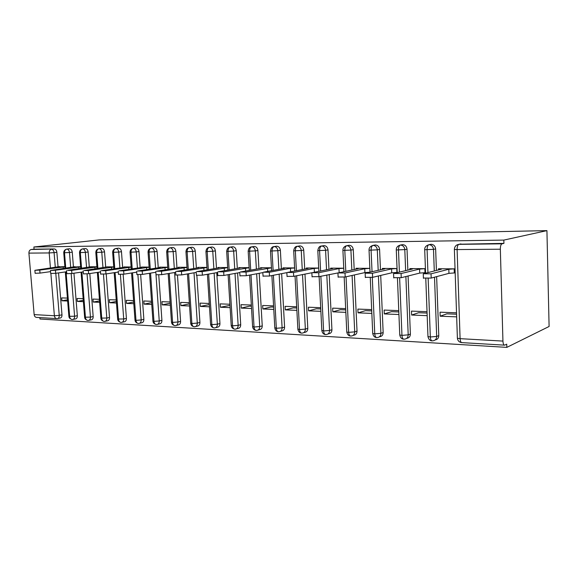 <?xml version="1.0" encoding="UTF-8"?>
<svg xmlns="http://www.w3.org/2000/svg" width="578" height="578" viewBox="0 0 578 578"><rect width="100%" height="100%" fill="white"/><g stroke="black" fill="none" stroke-linecap="round" stroke-linejoin="round"><path stroke-width="0.87" d="M39.846 317.597L39.969 319.013L506.819 347.378L549.1 326.476L546.925 230.622L99.286 239.899L33.878 246.994L503.828 240.094L546.925 230.622M189.411 303.833L180.9 305.632L189.555 305.986M209.337 304.606L200.306 306.419L209.474 306.795M229.986 305.408L220.406 307.243L230.123 307.641M251.408 306.239L249.443 306.159L241.243 308.088L251.546 308.507M273.647 307.099L270.93 306.997L262.853 308.97L273.777 309.418M296.745 307.995L293.234 307.857L285.294 309.887L296.868 310.357M320.754 308.927L316.39 308.76L308.601 310.834L320.869 311.332M345.731 309.895L340.442 309.692L332.834 311.824L345.846 312.351M371.733 310.906L365.462 310.661L358.042 312.85L371.842 313.413M398.827 311.954L391.494 311.672L384.291 313.919L398.928 314.519M427.077 313.052L418.609 312.727L411.644 315.032L427.178 315.667M502.939 341.085L500.338 249.212L457.104 249.573L460.095 338.665L502.939 341.085C503.098 343.715 503.662 345.066 504.63 345.153L506.733 344.17L506.819 347.378M459.402 244.219L503.922 243.381L503.828 240.094M460.948 243.916L458.889 244.342L502.007 243.822L503.922 243.381M502.007 243.822C500.916 244.371 500.36 246.17 500.338 249.212M456.569 314.201L446.866 313.825L440.176 316.195L456.663 316.867M50.438 268.076L49.188 252.947L28.914 253.113L34.153 314.605L54.383 315.747L50.893 273.582M56.557 318.586L36.703 317.416C35.272 317.308 34.42 316.376 34.153 314.605M28.914 253.113C28.907 251.083 29.688 249.884 31.27 249.501L34.066 249.19L33.878 246.994M438.514 269.926L438.471 268.756L455.03 268.849M456.526 312.814L440.031 312.185L440.176 316.195M455.168 272.715L454.308 272.946L455.175 272.953M55.784 273.293L59.238 315.371L61.983 314.844L58.551 272.895M58.075 267.043L56.868 252.29L54.086 252.622L55.3 267.419M61.983 314.844C62.027 316.73 61.427 317.799 60.177 318.037L57.822 318.5M34.066 249.19L54.325 248.945C55.719 249.132 56.565 250.245 56.868 252.29M71.173 273.604L74.591 316.231L77.336 315.689C77.373 317.604 76.744 318.688 75.458 318.926L73.139 319.396M69.476 248.771L69.642 248.757C71.072 248.945 71.947 250.079 72.257 252.153L69.476 252.485L70.682 267.542M77.336 315.689L73.941 273.213M73.457 267.159L72.257 252.153M59.166 266.899L64.873 266.603M67.424 298.104L61.694 297.887L61.933 300.784L67.655 301.015M87.054 273.907L90.443 317.112L93.174 316.563C93.203 318.507 92.552 319.598 91.23 319.851L88.954 320.32M85.262 248.576L85.45 248.554C86.924 248.75 87.82 249.906 88.131 252.015L85.363 252.355L86.563 267.665M93.174 316.563L89.814 273.546M89.323 267.274L88.131 252.015M74.576 267L80.638 266.689M83.167 298.703L77.084 298.472L77.322 301.413L83.405 301.658M103.455 274.196L106.8 318.03L109.524 317.459C109.545 319.432 108.874 320.544 107.508 320.804L105.283 321.274M101.569 248.381L101.771 248.359C103.296 248.554 104.213 249.725 104.531 251.871L101.771 252.21L102.963 267.795M109.524 317.459L106.208 273.907M105.716 267.397L104.531 251.871M90.479 267.115L90.457 266.747L96.916 266.783M99.423 299.317L92.971 299.072L93.203 302.056L99.662 302.323M120.397 274.478L123.706 318.969L126.409 318.391C126.43 320.393 125.737 321.527 124.328 321.787L122.153 322.257M118.403 248.172L118.627 248.15C120.21 248.345 121.156 249.537 121.474 251.719L118.728 252.066L119.913 267.932M126.409 318.391L123.143 274.275M122.644 267.527L121.474 251.719M106.908 267.224L106.879 266.841L113.736 266.884M116.221 299.946L109.372 299.693L109.603 302.728L116.453 303.009M137.911 274.738L141.177 319.945L143.864 319.352C143.879 321.382 143.156 322.531 141.704 322.799L139.587 323.275M135.816 247.962L136.061 247.933C137.694 248.135 138.669 249.342 138.987 251.56L136.263 251.914L137.427 268.076M143.864 319.352L140.649 274.615M140.151 267.665L138.987 251.56M123.88 267.347L123.851 266.942L131.127 266.985M133.583 300.603L126.315 300.329L126.546 303.414L133.807 303.71M156.009 274.796L159.246 320.956L161.912 320.349C161.919 322.408 161.175 323.579 159.673 323.853L157.628 324.323M153.813 247.745L154.088 247.709C155.771 247.911 156.782 249.147 157.108 251.401L154.398 251.762L155.554 268.221M161.912 320.349L158.748 274.947M158.249 267.809L157.108 251.401M141.422 267.469L141.393 267.043L149.11 267.087M151.53 301.283L143.828 300.994L144.052 304.129L151.754 304.447M174.585 272.534L177.945 321.997L180.589 321.382C180.589 323.47 179.816 324.655 178.262 324.937L176.297 325.407M172.439 247.521L172.743 247.478C174.491 247.687 175.524 248.937 175.857 251.235L173.169 251.596L174.31 268.38M180.589 321.382L177.475 275.251M176.984 267.954L175.857 251.235M159.571 267.6L159.542 267.144L167.721 267.195M170.105 301.983L161.941 301.68L162.165 304.866L170.329 305.198M194.013 272.816L197.3 323.08L199.923 322.445C199.916 324.569 199.114 325.775 197.503 326.064L195.624 326.527M191.723 247.283L192.062 247.239C193.868 247.449 194.938 248.728 195.27 251.062L192.611 251.43L193.731 268.546M199.923 322.445L196.86 275.489M196.383 268.113L195.27 251.062M178.349 267.737L178.32 267.253L186.99 267.303M189.338 302.713L180.683 302.388L180.9 305.632M214.135 273.112L217.357 324.2L219.951 323.55C219.936 325.703 219.098 326.931 217.436 327.227L215.659 327.683M211.707 247.044L212.083 246.994C213.954 247.203 215.052 248.504 215.392 250.881L212.762 251.257L213.86 268.727M219.951 323.55L216.757 272.657M216.483 268.279L215.392 250.881M197.799 267.881L197.763 267.368L206.96 267.419M209.265 303.464L200.089 303.118L200.306 306.419M235.008 273.43L238.15 325.356L240.708 324.692C240.686 326.881 239.819 328.131 238.1 328.434L236.431 328.875M232.414 246.792L232.833 246.734C234.769 246.951 235.911 248.273 236.25 250.7L233.656 251.083L234.733 268.907M240.708 324.692L237.594 272.968M237.32 268.459L236.25 250.7M217.949 268.033L217.92 267.484L227.667 267.542M229.914 304.245L220.189 303.876L220.406 307.243M256.661 273.777L259.717 326.563L262.239 325.884C262.21 328.102 261.307 329.373 259.529 329.684L257.99 330.11M253.894 246.539L254.363 246.466C256.379 246.69 257.557 248.034 257.896 250.505L255.339 250.895L256.394 269.11M262.239 325.884L259.211 273.3M258.944 268.647L257.896 250.505M238.844 268.192L238.808 267.607L249.14 267.665M251.343 305.054L241.033 304.664L241.243 308.088M279.145 274.145L282.107 327.813L284.586 327.112C284.549 329.373 283.61 330.667 281.768 330.984L280.373 331.389M276.19 246.271L276.718 246.192C278.806 246.416 280.027 247.789 280.373 250.303L277.852 250.7L278.878 269.319M284.586 327.112L281.652 273.654M281.392 268.849L280.373 250.303M260.526 268.358L260.49 267.73L271.443 267.795M273.575 305.899L262.658 305.48L262.853 308.97M302.511 274.543L305.365 329.113L307.799 328.391C307.756 330.688 306.781 332.003 304.873 332.336L303.638 332.704M299.346 245.997L299.946 245.903C302.113 246.134 303.371 247.529 303.725 250.101L301.254 250.498L302.251 269.543M307.799 328.391L304.967 274.044M304.714 269.066L303.725 250.101M283.032 268.539L282.996 267.86L294.607 267.925M296.68 306.766L285.099 306.333L285.294 309.887M326.808 274.976L329.547 330.464L331.931 329.72C331.873 332.054 330.854 333.398 328.882 333.737L327.827 334.07M323.42 245.715L324.092 245.607C326.346 245.838 327.654 247.261 328.008 249.884L325.587 250.288L326.548 269.789M331.931 329.72L329.214 274.463M328.961 269.297L328.008 249.884M306.419 268.734L306.383 267.997L318.695 268.062M320.689 307.677L308.414 307.214L308.601 310.834M352.089 275.446L354.704 331.866L357.023 331.107C356.958 333.477 355.904 334.843 353.852 335.197L353.014 335.478M348.455 245.426L349.213 245.296C351.561 245.534 352.912 246.987 353.274 249.66L350.918 250.072L351.843 270.049M357.023 331.107L354.437 274.918M354.191 269.55L353.274 249.66M330.739 268.936L330.695 268.134L343.758 268.206M345.666 308.623L332.653 308.132L332.834 311.824M378.424 275.966L380.902 333.325L383.156 332.545C383.077 334.958 381.979 336.345 379.847 336.714L379.255 336.923M374.515 245.123L375.382 244.971C377.824 245.216 379.226 246.698 379.587 249.421L377.297 249.848L378.185 270.338M383.156 332.545L380.707 275.431M380.469 269.818L379.587 249.421M356.041 269.153L355.997 268.279L369.848 268.358L364.732 268.734L345.001 272.997L345.189 276.992L338.13 277.014M371.676 309.606L357.869 309.086L358.042 312.85M405.879 276.544L408.198 334.85L410.38 334.048C410.293 336.497 409.145 337.913 406.934 338.296L406.616 338.412M401.659 244.819L402.649 244.639C405.192 244.884 406.652 246.394 407.02 249.183L404.802 249.609L405.64 270.649M410.38 334.048L408.082 275.995M407.851 270.121L407.02 249.183M382.39 269.391L382.354 268.43L397.05 268.517M398.769 310.624L384.132 310.075L384.291 313.919M434.519 277.194L436.672 336.439L438.774 335.608C438.673 338.108 437.474 339.553 435.176 339.943M429.96 244.501L431.094 244.284C433.753 244.537 435.27 246.084 435.639 248.923L433.5 249.364L434.288 270.995M438.774 335.608L436.636 276.631M436.419 270.461L435.639 248.923M425.56 272.549L425.003 272.686L425.567 272.693M409.86 269.644L409.816 268.589L425.415 268.683M427.026 311.694L411.493 311.109L411.644 315.032M427.937 272.606L427.091 249.819C427.106 246.972 427.713 245.267 428.905 244.711L431.094 244.284M427.944 336.056L427.958 336.569L430.328 336.981L436.672 336.439C436.571 338.946 435.371 340.399 433.067 340.789L432.178 340.868C431.123 340.709 430.502 339.416 430.328 336.981L428.154 278.444M162.165 304.866L170.192 303.219M144.052 304.129L151.624 302.619M126.546 303.414L133.684 302.027M109.603 302.728L116.337 301.456M93.203 302.056L99.546 300.885M77.322 301.413L83.297 300.336M61.933 300.784L67.561 299.794M399.391 272.137L398.495 250.057C398.509 247.276 399.131 245.607 400.373 245.058L402.649 244.639M399.745 334.525L399.766 334.994L401.963 335.377L408.198 334.85C408.111 337.314 406.963 338.737 404.745 339.12L403.885 339.185C402.787 339.033 402.144 337.762 401.963 335.377L399.629 277.946M372.037 271.718L371.09 250.281C371.105 247.557 371.748 245.925 373.027 245.383L375.382 244.971M372.709 333.044L372.731 333.484L374.761 333.846L380.902 333.325C380.83 335.753 379.724 337.147 377.586 337.509L376.755 337.581C375.621 337.422 374.956 336.172 374.761 333.846L372.283 277.404M345.796 271.342L344.813 250.498C344.82 247.839 345.478 246.235 346.793 245.701L349.213 245.296M346.757 331.627L346.778 332.032L348.664 332.364L354.704 331.866C354.639 334.25 353.584 335.616 351.525 335.97L350.716 336.035C349.553 335.876 348.866 334.648 348.664 332.364L346.049 276.797M320.602 270.995L319.583 250.708C319.583 248.099 320.263 246.531 321.606 246.004L324.092 245.607M321.823 330.262L323.608 330.956L329.547 330.464C329.496 332.805 328.477 334.149 326.498 334.489L325.703 334.554C324.511 334.387 323.81 333.188 323.608 330.956L320.862 276.241M296.391 270.685L295.344 250.91C295.344 248.352 296.03 246.82 297.403 246.3L299.946 245.903M297.858 328.947L299.52 329.59L305.365 329.113C305.321 331.418 304.346 332.74 302.431 333.065L301.665 333.13C300.444 332.964 299.729 331.779 299.52 329.59L296.659 275.735M273.112 270.396L272.036 251.105C272.036 248.598 272.729 247.095 274.131 246.582L276.718 246.192M274.796 327.683L276.349 328.282L282.107 327.813C282.071 330.081 281.132 331.375 279.29 331.7L278.531 331.758C277.296 331.591 276.566 330.428 276.349 328.282L273.387 275.265M250.708 270.128L249.609 251.286C249.602 248.836 250.31 247.355 251.726 246.849L254.363 246.466M252.6 326.469L254.045 327.025L259.717 326.563C259.688 328.795 258.785 330.067 257.008 330.385L256.264 330.435C255.006 330.269 254.262 329.128 254.045 327.025L250.989 274.839M229.141 269.883L228.014 251.466C228.007 249.06 228.722 247.608 230.16 247.109L232.833 246.734M231.207 325.291L232.558 325.811L238.15 325.356C238.129 327.56 237.262 328.81 235.542 329.113L234.812 329.164C233.534 328.99 232.782 327.878 232.558 325.811L229.415 274.449M208.347 269.651L207.199 251.64C207.191 249.277 207.914 247.854 209.366 247.362L212.083 246.994M210.587 324.157L211.851 324.641L217.357 324.2C217.342 326.36 216.512 327.596 214.85 327.885L214.135 327.943C212.841 327.769 212.083 326.664 211.851 324.641L208.629 274.08M188.298 269.435L187.135 251.806C187.127 249.494 187.857 248.092 189.317 247.608L192.062 247.239M190.689 323.059L191.874 323.514L197.3 323.08C197.3 325.212 196.491 326.418 194.887 326.707L194.179 326.758C192.879 326.584 192.106 325.501 191.874 323.514L188.587 273.734M168.957 269.232L167.772 251.965C167.764 249.696 168.494 248.316 169.975 247.839L172.743 247.478M171.478 322.004L172.591 322.423L177.945 321.997C177.945 324.099 177.171 325.284 175.611 325.566L174.917 325.616C173.602 325.443 172.829 324.374 172.591 322.423L169.238 273.416M150.273 269.037L149.081 252.124C149.066 249.891 149.803 248.54 151.292 248.063L154.088 247.709M152.924 320.978L153.972 321.368L159.246 320.956C159.253 323.023 158.509 324.193 156.999 324.468L156.32 324.511C154.991 324.337 154.21 323.29 153.972 321.368L150.562 273.112M132.225 268.857L131.018 252.268C131.004 250.079 131.748 248.75 133.243 248.287L136.061 247.933M134.992 319.988L135.982 320.356L141.177 319.945C141.191 321.982 140.476 323.138 139.016 323.405L138.337 323.449C137.008 323.268 136.22 322.242 135.982 320.356L132.514 272.823M114.776 268.691L113.563 252.413C113.548 250.267 114.292 248.959 115.788 248.497L118.627 248.15M117.652 319.027L123.706 318.969C123.728 320.978 123.035 322.112 121.618 322.372L120.954 322.416C119.61 322.235 118.822 321.224 118.577 319.374L115.073 272.556M97.906 268.524L96.678 252.557C96.656 250.44 97.407 249.154 98.91 248.699L101.771 248.359M100.875 318.102L106.8 318.03C106.829 320.002 106.157 321.122 104.791 321.375L104.127 321.419C102.783 321.238 101.988 320.241 101.75 318.42L98.195 272.303M81.57 268.365L80.335 252.687C80.32 250.614 81.065 249.349 82.575 248.894L85.45 248.554M84.634 317.199L90.443 317.112C90.471 319.063 89.828 320.161 88.499 320.414L87.842 320.45C86.498 320.277 85.696 319.287 85.45 317.503L81.866 272.057M65.762 268.221L64.512 252.824C64.498 250.78 65.242 249.537 66.759 249.089L69.642 248.757M68.898 316.332L74.591 316.231C74.634 318.153 74.006 319.237 72.72 319.482L72.069 319.518C70.718 319.338 69.916 318.37 69.671 316.607L66.051 271.826M439.388 269.702L439.352 268.763L441.382 269.196L423.421 273.748L431.036 273.82L431.195 278.083L423.407 278.04M431.036 273.82L448.81 269.247L454.171 268.849L454.308 272.946L448.947 273.343L431.195 278.083M448.81 269.247L448.947 273.343M410.691 269.449L410.662 268.597L412.468 269.023L393.799 273.466L401.081 273.531L401.248 277.7L393.726 277.678M401.081 273.531L419.585 269.066L424.852 268.676L425.003 272.686L419.736 273.083L401.248 277.7M419.585 269.066L419.736 273.083M383.192 269.211L383.156 268.438L384.767 268.857L365.462 273.192L372.427 273.264L372.608 277.339L365.332 277.339M372.427 273.264L391.581 268.893L396.768 268.517L396.927 272.44L391.747 272.823L372.608 277.339M391.581 268.893L391.747 272.823M356.807 268.987L356.778 268.286L358.194 268.691L338.325 272.932L345.001 272.997M369.776 272.224L364.906 272.585L345.189 276.992M364.732 268.734L364.906 272.585M331.476 268.784L331.44 268.141L332.682 268.539L312.308 272.686L318.709 272.744L318.904 276.652L312.062 276.696M342.075 272.137L318.904 276.652M343.758 268.228L338.961 268.575L318.709 272.744M338.961 268.575L339.142 272.346M307.128 268.589L307.099 267.997L308.175 268.387L287.353 272.448L293.494 272.505L293.696 276.335L287.056 276.392M315.444 272.05L293.696 276.335M318.695 268.098L314.208 268.423L293.494 272.505M314.208 268.423L314.403 272.122M283.711 268.416L283.682 267.86L284.614 268.243L263.387 272.216L269.29 272.274L269.5 276.024L263.048 276.096M286.724 272.664L269.5 276.024M294.614 267.975L290.416 268.279L269.29 272.274M290.416 268.279L290.604 271.812M261.184 268.243L261.155 267.73L261.935 268.105L240.361 272L246.033 272.05L246.25 275.728L239.971 275.814M262.846 272.614L246.25 275.728M271.443 267.86L246.033 272.05M267.527 268.141L267.708 271.407M239.48 268.084L239.451 267.607L240.101 267.975L218.217 271.783L223.672 271.841L223.896 275.446L217.776 275.547M239.776 272.57L223.896 275.446M249.147 267.744L223.672 271.841M245.484 268.004L245.664 271.039M218.563 267.932L218.535 267.484L219.062 267.845L196.903 271.581L202.156 271.631L202.387 275.171L196.426 275.28M217.588 272.513L202.387 275.171M227.667 267.636L202.156 271.631M224.25 267.881L224.423 270.706M198.384 267.787L198.362 267.368L198.774 267.722L176.377 271.385L181.441 271.436L181.673 274.911L175.857 275.027M196.238 272.433L181.673 274.911M206.967 267.527L181.441 271.436M203.781 267.751L203.947 270.396M178.92 267.65L178.891 267.26L179.202 267.607L156.595 271.198L161.472 271.241L161.71 274.651L156.031 274.781M175.676 272.354L161.71 274.651M187.005 267.426L161.472 271.241M184.035 267.636L184.194 270.107M160.12 267.52L160.092 267.152L160.308 267.491L137.521 271.017L142.224 271.06L142.463 274.406L136.914 274.55M155.858 272.26L142.463 274.406M167.728 267.325L142.224 271.06M164.968 267.52L165.127 269.839M141.957 267.39L119.104 270.836L123.649 270.88L123.894 274.174L118.468 274.319M136.748 272.166L123.894 274.174M149.124 267.224L123.649 270.88M146.552 267.404L146.711 269.594M124.393 267.274L101.331 270.67L105.716 270.714L105.962 273.943L100.659 274.095M118.302 272.065L105.962 273.943M131.134 267.13L105.716 270.714M128.757 267.296L128.908 269.362M107.378 266.848L84.15 270.504L88.391 270.547L88.636 273.726L83.442 273.885M100.493 271.963L88.636 273.726M113.75 267.036L88.391 270.547M111.547 267.195L111.691 269.138M90.941 266.754L67.539 270.345L71.643 270.381L71.889 273.51L66.802 273.676M83.283 271.855L71.889 273.51M96.931 266.949L71.643 270.381M94.893 267.094L95.038 268.936M75.017 266.66L50.459 270.475L55.445 270.229L55.698 273.307L50.712 273.473M66.651 271.747L55.698 273.307M80.653 266.863L55.445 270.229M78.767 266.993L78.911 268.741M59.592 266.574L34.882 270.323L39.766 270.078L40.019 273.105L35.135 273.278M50.561 271.631L40.019 273.105M64.888 266.776L39.766 270.078M63.154 266.899L63.291 268.56M460.883 243.916L458.889 244.342C457.725 244.877 457.126 246.618 457.104 249.573L454.38 249.465L457.386 338.217L460.095 338.665C460.269 341.215 460.876 342.537 461.923 342.624L504.384 345.138M31.27 249.501L54.325 248.945M56.919 318.608C55.495 318.507 54.65 317.553 54.383 315.747L59.238 315.371C59.281 317.271 58.674 318.334 57.424 318.572L56.919 318.608M49.188 252.947C49.181 250.874 49.961 249.645 51.536 249.263C52.93 249.45 53.776 250.57 54.086 252.622L49.188 252.947M425.589 273.199L424.707 249.718L433.5 249.364C433.132 246.51 431.614 244.956 428.948 244.704M458.824 244.342C456.028 244.841 454.539 246.553 454.38 249.465L454.373 249.212M461.692 342.61C459.185 342.248 457.754 340.782 457.386 338.217L457.364 337.66M397.216 272.65L396.291 249.956L404.802 249.609C404.434 246.813 402.974 245.296 400.417 245.043L397.982 246.084M428.905 244.711C425.957 245.628 424.555 247.297 424.707 249.718L424.7 249.486M370.021 272.173L369.046 250.195L377.297 249.848C376.935 247.109 375.527 245.621 373.077 245.375M400.373 245.058C397.512 245.939 396.147 247.572 396.291 249.956L396.284 249.747M343.924 271.739L342.913 250.419L350.918 250.072C350.557 247.391 349.199 245.932 346.843 245.693L345.247 246.192M373.027 245.383C370.245 246.235 368.916 247.839 369.046 250.195L369.046 249.992M318.861 271.349L317.813 250.628L325.587 250.288C325.233 247.666 323.918 246.235 321.657 245.997L320.335 246.365M346.793 245.701C344.083 246.524 342.79 248.092 342.913 250.419L342.906 250.231M294.773 271.003L293.696 250.838L301.254 250.498C300.9 247.926 299.635 246.517 297.46 246.293L296.341 246.575M321.606 246.004C319.547 246.004 318.283 247.55 317.813 250.628L317.813 250.462M271.602 270.677L270.504 251.033L277.852 250.7C277.505 248.172 276.284 246.799 274.189 246.568L273.235 246.792M297.403 246.3C295.358 246.336 294.123 247.846 293.696 250.838L293.689 250.679M249.306 270.388L248.179 251.22L255.339 250.895C254.992 248.417 253.807 247.066 251.791 246.842L250.975 247.023M274.131 246.582C272.094 246.647 270.887 248.135 270.504 251.033L270.497 250.888M227.826 270.114L226.677 251.401L233.656 251.083C233.31 248.648 232.168 247.319 230.225 247.102L229.509 247.247M251.726 246.849C249.71 246.951 248.526 248.41 248.179 251.22L248.172 251.09M207.119 269.861L205.949 251.582L212.762 251.257C212.422 248.872 211.317 247.565 209.438 247.355L208.81 247.471M230.16 247.109C228.144 247.247 226.981 248.677 226.677 251.401L226.67 251.278M187.149 269.623L185.964 251.748L192.611 251.43C192.279 249.089 191.202 247.803 189.396 247.594L188.84 247.695M209.366 247.362C207.336 247.565 206.194 248.974 205.949 251.582L205.941 251.466M167.873 269.406L166.674 251.914L173.169 251.596C172.836 249.291 171.796 248.034 170.055 247.825L169.556 247.919M189.317 247.608C187.294 247.839 186.174 249.219 185.964 251.748L185.957 251.647M149.261 269.196L148.047 252.073L154.398 251.762C154.073 249.494 153.062 248.258 151.378 248.056L150.93 248.128M169.975 247.839C167.887 248.265 166.789 249.624 166.674 251.914L166.666 251.813M131.271 269.001L130.05 252.225L136.263 251.914C135.938 249.689 134.963 248.475 133.33 248.273L132.933 248.338M151.292 248.063C149.225 248.518 148.149 249.848 148.047 252.073L148.04 251.979M113.888 268.821L112.652 252.369L118.728 252.066C118.411 249.877 117.464 248.685 115.882 248.482L115.528 248.54M133.243 248.287C131.184 248.757 130.122 250.072 130.05 252.225L130.043 252.138M97.061 268.647L95.818 252.514L101.771 252.21C101.461 250.057 100.536 248.88 99.004 248.685L98.686 248.735M115.788 248.497C113.736 249.01 112.688 250.296 112.652 252.369L112.645 252.297M80.776 268.481L79.526 252.651L85.363 252.355C85.053 250.231 84.157 249.075 82.676 248.88L82.379 248.93M98.91 248.699C96.866 249.234 95.84 250.505 95.818 252.514L95.811 252.441M65.011 268.322L63.753 252.781L69.476 252.485C69.165 250.404 68.291 249.263 66.86 249.075L66.593 249.111M82.575 248.894C80.552 249.458 79.533 250.708 79.526 252.651L79.518 252.586M66.759 249.089C64.729 249.689 63.725 250.917 63.753 252.781L63.746 252.723M431.997 340.854C429.967 340.832 428.623 339.402 427.958 336.569L425.784 278.509M403.69 339.17C401.674 339.098 400.366 337.704 399.766 334.994L397.44 278.09M376.56 337.566C374.566 337.458 373.294 336.1 372.731 333.484L370.26 277.642M350.514 336.02C348.577 335.919 347.335 334.59 346.778 332.032L344.177 277.151M325.501 334.539C323.579 334.402 322.365 333.101 321.845 330.638L319.121 276.609M301.449 333.109C299.549 332.942 298.356 331.678 297.88 329.301L295.04 276.06M278.314 331.736C276.429 331.541 275.265 330.298 274.817 328.008L271.877 275.562M256.047 330.421C254.031 329.987 252.889 328.766 252.615 326.765L249.58 275.106M234.589 329.149C232.594 328.687 231.475 327.495 231.222 325.566L228.1 274.68M214.135 327.943C212.047 327.553 210.869 326.375 210.602 324.41L207.401 274.29M194.179 326.758C192.106 326.353 190.95 325.197 190.704 323.297L187.431 273.929M174.917 325.616C172.858 325.19 171.717 324.056 171.493 322.221L168.162 273.589M156.089 324.489C154.153 323.947 153.098 322.842 152.939 321.18L149.55 273.271M138.106 323.427C136.184 322.849 135.151 321.765 135.006 320.176L131.567 272.975M120.715 322.394C118.801 321.794 117.782 320.732 117.666 319.201L114.177 272.693M103.896 321.397C101.974 320.761 100.977 319.713 100.89 318.261L97.35 272.426M87.603 320.429C85.689 319.757 84.699 318.731 84.641 317.351L81.072 272.173M72.069 319.518C70.046 318.926 68.992 317.914 68.905 316.462L65.3 271.935M423.262 274.073L423.421 278.329M393.567 273.791L393.741 277.953M365.159 273.517L365.339 277.584M337.957 273.257L338.144 277.238M311.874 273.004L312.077 276.905M286.861 272.765L287.071 276.587M262.838 272.534L263.055 276.277M239.762 272.31L239.978 275.981M217.566 272.094L217.79 275.699M196.202 271.891L196.433 275.424M175.633 271.689L175.864 275.157M155.8 271.494L156.038 274.904M136.683 271.313L136.928 274.658M118.23 271.133L118.476 274.42M100.413 270.959L100.666 274.189M83.203 270.793L83.449 273.965M66.557 270.627L66.81 273.755M50.459 270.475L50.72 273.546M34.882 270.323L35.142 273.343"/></g></svg>
